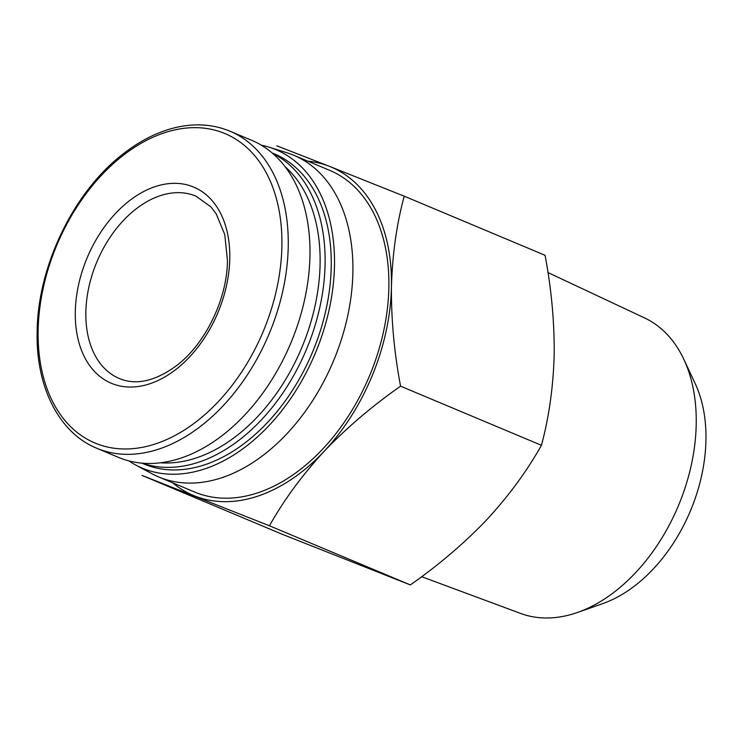 <?xml version="1.0" encoding="UTF-8"?>
<svg xmlns="http://www.w3.org/2000/svg" width="743" height="743" viewBox="0 0 743 743"><rect width="100%" height="100%" fill="white"/><g stroke="black" fill="none" stroke-linecap="round" stroke-linejoin="round"><path stroke-width="1.11" d="M307.751 161.147A178.051 118.676 112.8 0 1 329.548 166.395L404.211 196.18C396.651 224.126 392.397 254.264 391.45 286.584C391.152 319.193 394.189 352.386 400.561 386.174C372.178 406.04 346.684 427.782 324.078 451.391C302.113 475.251 283.9 500.048 269.458 525.784L141.997 475.399L282.869 534.533L410.322 584.917C438.714 565.051 464.208 543.309 486.804 519.701C508.779 495.841 526.982 471.043 541.433 445.298C548.993 417.352 553.238 387.214 554.185 354.894C554.482 322.286 551.445 289.092 545.074 255.304L404.211 196.18M276.749 145.795L329.548 166.395A178.051 118.676 112.8 0 1 391.45 286.584A178.051 118.676 112.8 0 1 324.078 451.391A178.051 118.676 112.8 0 1 194.796 496.008A178.051 118.676 112.8 0 1 172.729 482.839M75.303 311.837A106.388 70.91 112.8 0 1 154.433 186.874A106.388 70.91 112.8 0 1 229.782 258.527A106.388 70.91 112.8 0 1 150.653 383.499A106.388 70.91 112.8 0 1 75.303 311.837M229.912 131.177L251.636 140.297A171.949 114.608 112.8 0 1 290.764 343.201A171.949 114.608 112.8 0 1 118.536 457.4L96.813 448.28A171.949 114.608 112.8 0 0 269.04 334.081A171.949 114.608 112.8 0 0 229.912 131.177C212.535 123.997 193.737 122.957 173.528 128.065C156.169 132.57 139.275 141.272 122.836 154.154C73.641 191.908 37.717 266.3 37.15 331.471C35.692 386.806 59.069 432.974 96.813 448.28M284.922 166.516A164.686 109.769 112.8 0 1 301.723 347.798A164.686 109.769 112.8 0 1 160.562 462.796M272.505 153.29A168.215 112.119 112.8 0 1 306.311 349.73A168.215 112.119 112.8 0 1 142.433 463.195M272.105 152.947L274.176 153.81A168.215 112.119 112.8 0 1 312.45 352.303A168.215 112.119 112.8 0 1 143.966 464.013L141.904 463.149M261.295 145.182A172.701 115.109 112.8 0 1 269.142 147.198A172.701 115.109 112.8 0 1 315.208 353.464A172.701 115.109 112.8 0 1 135.728 465.053A172.701 115.109 112.8 0 1 128.79 460.874M269.142 147.198L286.882 152.761A174.438 116.27 112.8 0 1 293.717 155.259A174.438 116.27 112.8 0 1 333.412 361.098A174.438 116.27 112.8 0 1 158.686 476.95A174.438 116.27 112.8 0 1 152.12 473.82L135.728 465.053M293.717 155.259L329.688 170.351A174.438 116.27 112.8 0 1 369.382 376.199A174.438 116.27 112.8 0 1 194.657 492.052L158.686 476.95M400.561 386.174L541.433 445.298M269.458 525.784L410.322 584.917M547.962 272.542L644.59 317.948A160.284 106.834 112.8 0 1 683.811 359.296L695.16 383.518A139.34 92.875 112.8 0 1 602.787 603.595L577.543 612.455A160.284 106.834 112.8 0 1 520.564 613.421L421.634 576.689M683.811 359.296A160.284 106.834 112.8 0 1 577.543 612.455M38.134 330.366A167.834 111.868 112.8 0 1 223.494 132.969A167.834 111.868 112.8 0 1 218.34 401.601A167.834 111.868 112.8 0 1 38.134 330.366M195.957 196.143A98.912 65.923 -67.2 0 0 96.896 261.824A98.912 65.923 -67.2 0 0 119.4 378.54C136.062 385.515 155.064 381.252 176.407 365.751C205.235 344.12 227.256 299.002 227.451 260.542L224.767 234.574L216.204 213.863L210.928 206.898L195.957 196.143"/></g></svg>
